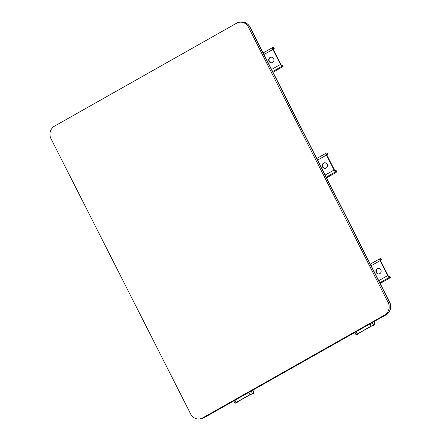 <?xml version="1.0" encoding="UTF-8"?>
<svg xmlns="http://www.w3.org/2000/svg" width="441" height="441" viewBox="0 0 441 441"><rect width="100%" height="100%" fill="white"/><g stroke="black" fill="none" stroke-linecap="round" stroke-linejoin="round"><path stroke-width="0.66" d="M273.271 49.375A3.76 0.474 153.1 0 0 274.236 48.493L273.729 47.496A3.76 0.474 -26.9 0 0 273.464 47.452L272.698 47.551A2.067 0.689 60.5 0 0 272.61 47.578A2.067 0.689 60.5 0 0 272.896 49.475L280.487 64.441A2.067 0.689 60.5 0 0 282.146 66.172L282.913 66.073L282.405 65.075A3.76 0.474 -26.9 0 1 282.675 65.119L283.177 66.117A3.76 0.474 153.1 0 0 282.913 66.073M326.842 154.967A3.76 0.474 153.1 0 0 327.806 154.08L327.299 153.082A3.76 0.474 -26.9 0 0 327.035 153.038L326.268 153.137A2.067 0.689 60.5 0 0 326.18 153.17A2.067 0.689 60.5 0 0 326.467 155.067L334.058 170.028A2.067 0.689 60.5 0 0 335.717 171.764L336.483 171.665L335.976 170.667A3.76 0.474 -26.9 0 1 336.24 170.711L336.748 171.709A3.76 0.474 153.1 0 0 336.483 171.665M374.282 325L373.356 325.524A3.76 1.257 -119.5 0 0 373.516 325.475L374.442 324.951A3.76 1.257 60.5 0 1 374.282 325L371.085 326.158L357.204 334.002L356.091 334.846L357.932 334.245A3.76 1.257 60.5 0 0 358.092 334.19A3.76 1.257 60.5 0 0 358.39 333.506M253.2 393.449L252.274 393.973A3.76 1.257 -119.5 0 0 252.434 393.918L253.36 393.394A3.76 1.257 60.5 0 1 253.2 393.449L250.003 394.601L236.122 402.451L235.009 403.289L236.85 402.694A3.76 1.257 60.5 0 0 237.01 402.639A3.76 1.257 60.5 0 0 237.308 401.955M273.607 58.703A2.817 2.635 82.5 0 1 271.662 62.804A2.817 2.635 82.5 0 1 268.679 60.351A2.817 2.635 82.5 0 1 273.607 58.703M327.178 164.289A2.817 2.635 82.5 0 1 325.226 168.396A2.817 2.635 82.5 0 1 322.25 165.943A2.817 2.635 82.5 0 1 327.178 164.289M274.236 48.493A3.76 0.474 153.1 0 0 273.971 48.449L273.205 48.549A0.937 0.314 60.5 0 0 273.166 48.56A0.937 0.314 60.5 0 0 273.293 49.425L280.889 64.386A0.937 0.314 60.5 0 0 281.639 65.174L282.405 65.075M271.86 62.771A2.817 2.635 82.5 0 1 271.127 57.198M273.001 72.252L281.154 67.644A3.76 0.474 153.1 0 0 283.177 66.117M327.806 154.08A3.76 0.474 153.1 0 0 327.536 154.036L326.775 154.135A0.937 0.314 60.5 0 0 326.731 154.152A0.937 0.314 60.5 0 0 326.864 155.012L334.454 169.978A0.937 0.314 60.5 0 0 335.21 170.766L335.976 170.667M325.425 168.363A2.817 2.635 82.5 0 1 324.697 162.784M326.572 177.844L334.725 173.23A3.76 0.474 153.1 0 0 336.748 171.709M373.356 325.524L371.487 326.103L357.607 333.953L357.1 334.333L357.932 334.245M374.442 324.951A3.76 1.257 60.5 0 0 373.99 321.643M358.092 334.19L357.166 334.713A3.76 1.257 -119.5 0 1 357.006 334.769M252.274 393.973L250.405 394.552L236.525 402.396L236.018 402.782L236.85 402.694M253.36 393.394A3.76 1.257 60.5 0 0 252.908 390.087M237.01 402.639L236.084 403.162A3.76 1.257 -119.5 0 1 235.924 403.212M247.081 23.715A8.93 8.34 82.5 0 1 250.113 27.138L389.728 302.339A8.93 8.34 82.5 0 1 388.499 312.686M239.535 22.226L240.902 22.05A9.399 8.781 82.5 0 1 249.832 27.011L389.447 302.206A9.399 8.781 82.5 0 1 385.952 314.88L203.946 417.765A9.399 8.781 82.5 0 1 200.947 418.774L199.586 418.95A9.399 8.781 82.5 0 1 190.65 413.989L51.035 138.794A9.399 8.781 82.5 0 1 54.53 126.12L236.536 23.235A9.399 8.781 82.5 0 1 239.535 22.226A9.399 8.781 82.5 0 1 248.47 27.188L388.086 302.383A9.399 8.781 82.5 0 1 384.591 315.056L202.584 417.947A9.399 8.781 82.5 0 1 199.586 418.95M380.489 260.548A3.76 0.474 153.1 0 0 381.454 259.661L380.947 258.663A3.76 0.474 -26.9 0 0 380.682 258.619L379.916 258.718A2.067 0.689 60.5 0 0 379.828 258.746A2.067 0.689 60.5 0 0 380.114 260.642L387.705 275.608A2.067 0.689 60.5 0 0 389.364 277.339L390.131 277.24L389.623 276.242A3.76 0.474 -26.9 0 1 389.894 276.286L390.395 277.284A3.76 0.474 153.1 0 0 390.131 277.24M380.826 269.87A2.817 2.635 82.5 0 1 378.88 273.971A2.817 2.635 82.5 0 1 375.897 271.518A2.817 2.635 82.5 0 1 380.826 269.87M381.454 259.661A3.76 0.474 153.1 0 0 381.189 259.617L380.423 259.716A0.937 0.314 60.5 0 0 380.385 259.727A0.937 0.314 60.5 0 0 380.511 260.592L388.108 275.559A0.937 0.314 60.5 0 0 388.857 276.342L389.623 276.242M379.078 273.938A2.817 2.635 82.5 0 1 378.345 268.365M380.153 283.458L388.372 278.811A3.76 0.474 153.1 0 0 390.395 277.284M272.896 49.475L263.999 54.508M282.146 66.172L272.643 71.547M271.59 69.469L280.487 64.441M326.467 155.067L317.564 160.094M335.717 171.764L326.213 177.133M325.16 175.06L334.058 170.028M371.085 326.158L369.955 323.926M372.259 322.625L373.516 325.1M356.074 331.77L357.204 334.002M250.003 394.601L248.873 392.369M251.177 391.068L252.434 393.548M234.992 400.219L236.122 402.451M273.464 47.452L273.971 48.449M327.035 153.038L327.536 154.036M384.591 315.056L385.952 314.88M388.086 302.383L389.447 302.206M202.584 417.947L203.946 417.765M248.47 27.188L249.832 27.011M380.114 260.642L371.151 265.714M378.742 280.674L387.705 275.608M389.364 277.339L379.795 282.753M380.682 258.619L381.189 259.617M272.61 47.578L263.189 52.909M326.18 153.17L316.754 158.495M354.878 332.448L356.091 334.846M233.796 400.891L235.009 403.289M379.828 258.746L370.335 264.115"/></g></svg>
